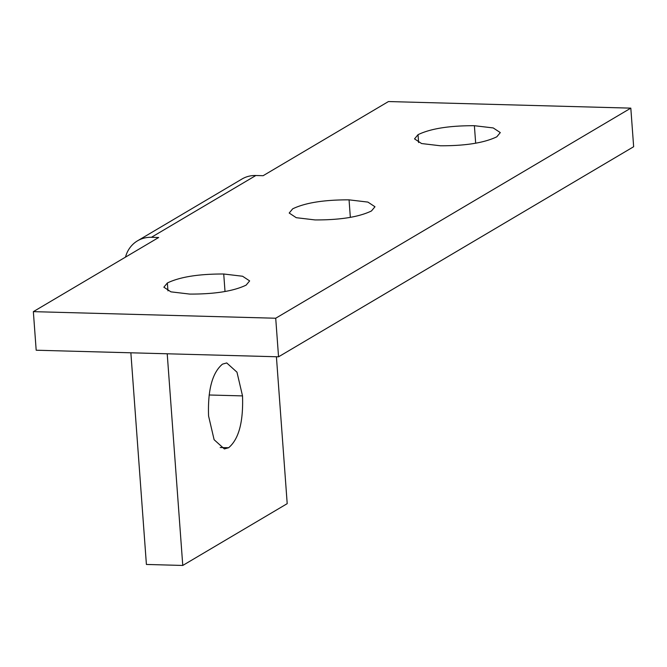 <?xml version="1.0" encoding="UTF-8"?>
<svg xmlns="http://www.w3.org/2000/svg" width="667" height="667" viewBox="0 0 667 667"><rect width="100%" height="100%" fill="white"/><g stroke="black" fill="none" stroke-linecap="round" stroke-linejoin="round"><path stroke-width="1" d="M125.496 257.128A31.749 28.214 59.4 0 1 131.507 245.781A31.749 28.214 59.4 0 1 137.502 240.837A31.749 28.214 59.4 0 1 151.409 237.302L158.679 237.494L33.35 311.647L36.185 350.225L278.548 356.812L633.65 146.723L630.815 108.137L388.452 101.551L263.123 175.704L255.853 175.504A31.749 28.214 -120.6 0 0 241.946 179.039L137.502 240.837M130.865 352.801L146.406 564.457L182.766 565.449L287.202 503.652L276.413 356.753M33.35 311.647L275.713 318.234L278.548 356.812M275.713 318.234L630.815 108.137M292.696 208.821C305.294 202.768 324.079 199.775 349.058 199.85L367.909 202.093L374.971 206.753L371.469 210.964C358.871 217.025 340.087 220.01 315.116 219.935L296.256 217.692L289.195 213.04L292.696 208.821M418.026 134.676C430.624 128.614 449.408 125.621 474.387 125.704L493.238 127.939L500.3 132.6L496.798 136.81C484.2 142.871 465.416 145.865 440.445 145.781L421.586 143.547L414.524 138.886L418.026 134.676L418.609 142.555M167.367 282.975C179.965 276.913 198.749 273.929 223.728 274.004L242.58 276.246L249.641 280.899L246.14 285.117C233.542 291.171 214.757 294.164 189.778 294.089L170.927 291.846L163.865 287.194L167.367 282.975L167.951 290.862M167.217 353.793L182.766 565.449M228.614 447.74L224.362 448.941L214.115 439.711L208.571 415.983C207.67 389.928 212.306 372.653 222.478 364.14L226.722 362.94L236.968 372.169L242.521 395.898C243.413 421.953 238.786 439.228 228.614 447.74L220.193 447.515M151.409 237.302L255.853 175.504M349.058 199.85L350.342 217.35M474.387 125.704L475.671 143.197M223.728 274.004L225.012 291.496M209.138 394.989L242.521 395.898"/></g></svg>
